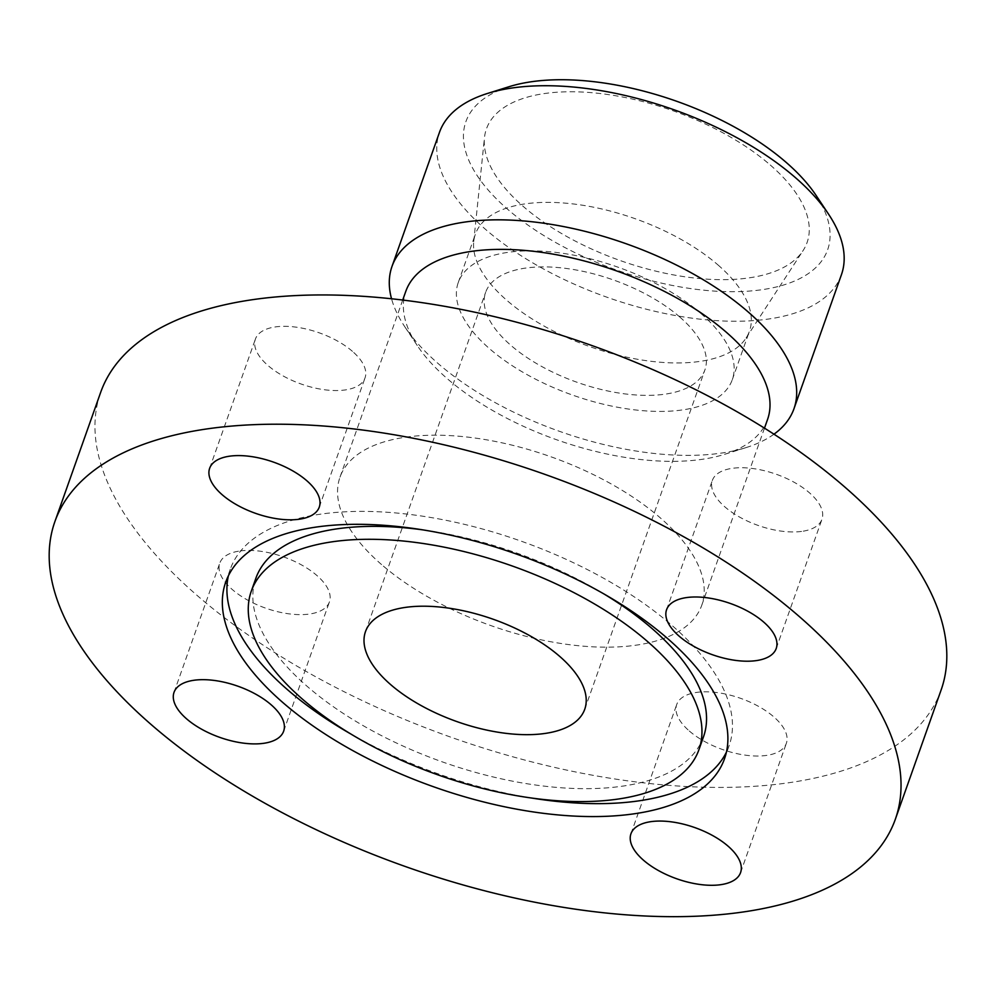<?xml version="1.0" encoding="UTF-8"?>
<svg xmlns="http://www.w3.org/2000/svg" width="996" height="996" viewBox="0 0 996 996"><rect width="100%" height="100%" fill="white"/><g stroke="black" fill="none" stroke-linecap="round" stroke-linejoin="round"><path stroke-width="0.75" stroke-dasharray="4.98 3.74" d="M770.257 164.987A170.092 79.406 19.5 0 1 803.112 250.531A170.092 79.406 19.5 0 1 681.538 276.278A170.092 79.406 19.5 0 1 523.274 206.446A170.092 79.406 19.5 0 1 484.467 137.697A170.092 79.406 19.5 0 1 594.4 92.914A170.092 79.406 19.5 0 1 770.257 164.987M717.979 264.936A145.366 67.865 19.5 0 1 749.465 331.182A145.366 67.865 19.5 0 1 746.054 338.055A145.366 67.865 19.5 0 1 642.159 360.054A145.366 67.865 19.5 0 1 506.889 300.381A145.366 67.865 19.5 0 1 473.723 241.617A145.366 67.865 19.5 0 1 475.403 234.135A145.366 67.865 19.5 0 1 575.14 204.18A145.366 67.865 19.5 0 1 717.979 264.936M841.446 274.659A213.206 99.538 19.5 0 1 695.171 318.583A213.206 99.538 19.5 0 1 485.662 229.478A213.206 99.538 19.5 0 1 439.485 132.319M816.172 195.54A191.892 89.578 19.5 0 1 742.58 291.479A191.892 89.578 19.5 0 1 507.437 209.098A191.892 89.578 19.5 0 1 508.931 86.739M773.967 434.194A213.206 99.538 19.5 0 1 746.129 447.578A213.206 99.538 19.5 0 1 438.178 363.577A213.206 99.538 19.5 0 1 404.75 326.688A213.206 99.538 19.5 0 1 391.54 298.775M767.567 419.428A191.892 89.578 19.5 0 1 724.528 454.35A191.892 89.578 19.5 0 1 447.366 378.754A191.892 89.578 19.5 0 1 417.274 345.55A191.892 89.578 19.5 0 1 405.808 291.318M381.568 564.57A191.892 89.578 19.5 0 1 340.01 477.121A191.892 89.578 19.5 0 1 471.656 437.593A191.892 89.578 19.5 0 1 660.211 517.796A191.892 89.578 19.5 0 1 701.769 605.232A191.892 89.578 19.5 0 1 570.123 644.773A191.892 89.578 19.5 0 1 381.568 564.57M941.12 689.991A445.797 208.127 19.5 0 1 635.261 781.848A445.797 208.127 19.5 0 1 197.208 595.521A445.797 208.127 19.5 0 1 100.658 392.374M679.708 316.952A116.295 54.294 19.5 0 1 704.894 369.952A116.295 54.294 19.5 0 1 625.102 393.918A116.295 54.294 19.5 0 1 510.836 345.301A116.295 54.294 19.5 0 1 485.65 292.314A116.295 54.294 19.5 0 1 565.429 268.347A116.295 54.294 19.5 0 1 679.708 316.952M700.823 313.416A145.366 67.865 19.5 0 1 732.297 379.663A145.366 67.865 19.5 0 1 632.572 409.605A145.366 67.865 19.5 0 1 489.721 348.849A145.366 67.865 19.5 0 1 458.235 282.603A145.366 67.865 19.5 0 1 557.972 252.66A145.366 67.865 19.5 0 1 700.823 313.416M703.512 736.779A237.434 110.842 19.5 0 1 540.604 785.695A237.434 110.842 19.5 0 1 307.291 686.456A237.434 110.842 19.5 0 1 255.872 578.253M228.383 575.8A264.575 123.516 19.5 0 1 230.288 569.202A264.575 123.516 19.5 0 1 411.809 514.683A264.575 123.516 19.5 0 1 671.79 625.264A264.575 123.516 19.5 0 1 729.084 745.83A264.575 123.516 19.5 0 1 726.42 752.154M238.492 551.199A58.154 27.141 -160.5 0 0 219.792 563.114A58.154 27.141 -160.5 0 0 247.319 599.916A58.154 27.141 -160.5 0 0 310.715 613.847A58.154 27.141 -160.5 0 0 329.415 601.933A58.154 27.141 -160.5 0 0 301.9 565.13A58.154 27.141 -160.5 0 0 238.492 551.199M352.447 351.351A58.154 27.141 -160.5 0 0 295.314 327.049A58.154 27.141 -160.5 0 0 255.424 339.038A58.154 27.141 -160.5 0 0 268.011 365.532A58.154 27.141 -160.5 0 0 325.157 389.834A58.154 27.141 -160.5 0 0 365.046 377.858A58.154 27.141 -160.5 0 0 352.447 351.351M803.274 531.167A58.154 27.141 -160.5 0 0 821.974 519.252A58.154 27.141 -160.5 0 0 794.459 482.45A58.154 27.141 -160.5 0 0 731.052 468.518A58.154 27.141 -160.5 0 0 712.352 480.433A58.154 27.141 -160.5 0 0 739.879 517.235A58.154 27.141 -160.5 0 0 803.274 531.167M689.319 731.002A58.154 27.141 -160.5 0 0 746.465 755.304A58.154 27.141 -160.5 0 0 786.354 743.327A58.154 27.141 -160.5 0 0 773.755 716.834A58.154 27.141 -160.5 0 0 716.622 692.531A58.154 27.141 -160.5 0 0 676.732 704.508A58.154 27.141 -160.5 0 0 689.319 731.002M531.677 798.045A264.575 123.516 19.5 0 1 350.853 734.015M423.126 529.909A237.434 110.842 19.5 0 1 603.95 593.952M746.054 338.055L803.112 250.531M417.274 345.55L404.75 326.688M340.01 477.121L402.708 300.045M584.739 709.264L704.894 369.952M732.297 379.663L749.465 331.182M225.719 582.125L230.288 569.202M174.026 692.369L219.792 563.114M209.646 468.294L255.424 339.038M776.208 648.508L821.974 519.252M740.576 872.583L786.354 743.327M630.954 833.764L676.732 704.508M666.585 609.689L712.352 480.433M319.268 507.113L365.046 377.858M283.648 731.188L329.415 601.933M724.515 758.753L729.084 745.83M458.235 282.603L475.403 234.135M365.482 631.626L485.65 292.314M701.769 605.232L764.48 428.156M724.528 454.35L746.129 447.578M473.723 241.617L484.467 137.697"/><path stroke-width="1.49" d="M391.54 298.775A213.206 99.538 19.5 0 1 392.001 266.43L439.485 132.319A213.206 99.538 19.5 0 1 487.318 93.512A213.206 99.538 19.5 0 1 795.269 177.5A213.206 99.538 19.5 0 1 828.709 214.401A213.206 99.538 19.5 0 1 841.446 274.659L793.961 408.771A213.206 99.538 19.5 0 1 773.967 434.194M487.318 93.512L508.931 86.739A191.892 89.578 19.5 0 1 786.093 162.323A191.892 89.578 19.5 0 1 816.172 195.54L828.709 214.401M392.001 266.43A213.206 99.538 19.5 0 1 538.276 222.494A213.206 99.538 19.5 0 1 747.784 311.611A213.206 99.538 19.5 0 1 793.961 408.771M402.708 300.045L405.808 291.318A191.892 89.578 19.5 0 1 537.454 251.776A191.892 89.578 19.5 0 1 726.009 331.979A191.892 89.578 19.5 0 1 767.567 419.428L764.48 428.156M151.429 724.777A445.797 208.127 19.5 0 1 54.88 521.63A445.797 208.127 19.5 0 1 360.739 429.786A445.797 208.127 19.5 0 1 798.792 616.113A445.797 208.127 19.5 0 1 895.342 819.247A445.797 208.127 19.5 0 1 589.495 911.103A445.797 208.127 19.5 0 1 151.429 724.777M54.88 521.63L100.658 392.374A445.797 208.127 19.5 0 1 406.505 300.518A445.797 208.127 19.5 0 1 844.571 486.845A445.797 208.127 19.5 0 1 941.12 689.991L895.342 819.247M559.553 656.264A116.295 54.294 19.5 0 1 584.739 709.264A116.295 54.294 19.5 0 1 504.947 733.218A116.295 54.294 19.5 0 1 390.669 684.613A116.295 54.294 19.5 0 1 365.482 631.626A116.295 54.294 19.5 0 1 445.274 607.66A116.295 54.294 19.5 0 1 559.553 656.264M603.95 593.952A237.434 110.842 19.5 0 1 652.081 628.576A237.434 110.842 19.5 0 1 703.512 736.779L698.931 749.702A237.434 110.842 -160.5 0 0 647.512 641.499A237.434 110.842 -160.5 0 0 414.199 542.26A237.434 110.842 -160.5 0 0 251.291 591.188A237.434 110.842 -160.5 0 0 302.722 699.379A237.434 110.842 -160.5 0 0 536.035 798.618A237.434 110.842 -160.5 0 0 698.931 749.702M283.013 702.69A264.575 123.516 19.5 0 1 225.719 582.125A264.575 123.516 19.5 0 1 407.227 527.619A264.575 123.516 19.5 0 1 667.208 638.199A264.575 123.516 19.5 0 1 724.515 758.753A264.575 123.516 19.5 0 1 542.994 813.271A264.575 123.516 19.5 0 1 283.013 702.69M350.853 734.015A264.575 123.516 19.5 0 1 287.595 689.767A264.575 123.516 19.5 0 1 228.383 575.8M264.948 743.116A58.154 27.141 19.5 0 1 201.541 729.172A58.154 27.141 19.5 0 1 174.026 692.369A58.154 27.141 19.5 0 1 192.726 680.455A58.154 27.141 19.5 0 1 256.121 694.399A58.154 27.141 19.5 0 1 283.648 731.188A58.154 27.141 19.5 0 1 264.948 743.116M222.245 494.788A58.154 27.141 19.5 0 1 209.646 468.294A58.154 27.141 19.5 0 1 249.535 456.317A58.154 27.141 19.5 0 1 306.681 480.62A58.154 27.141 19.5 0 1 319.268 507.113A58.154 27.141 19.5 0 1 279.378 519.09A58.154 27.141 19.5 0 1 222.245 494.788M685.285 597.774A58.154 27.141 19.5 0 1 748.681 611.706A58.154 27.141 19.5 0 1 776.208 648.508A58.154 27.141 19.5 0 1 757.508 660.423A58.154 27.141 19.5 0 1 694.1 646.491A58.154 27.141 19.5 0 1 666.585 609.689A58.154 27.141 19.5 0 1 685.285 597.774M727.989 846.09A58.154 27.141 19.5 0 1 740.576 872.583A58.154 27.141 19.5 0 1 700.686 884.573A58.154 27.141 19.5 0 1 643.553 860.27A58.154 27.141 19.5 0 1 630.954 833.764A58.154 27.141 19.5 0 1 670.843 821.787A58.154 27.141 19.5 0 1 727.989 846.09M726.42 752.154A264.575 123.516 19.5 0 1 531.677 798.045M251.291 591.188L255.872 578.253A237.434 110.842 19.5 0 1 423.126 529.909"/></g></svg>

